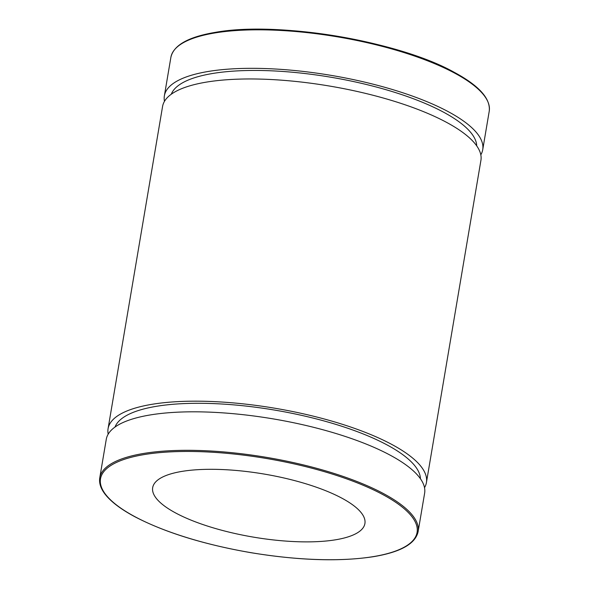 <?xml version="1.0" encoding="UTF-8"?>
<svg xmlns="http://www.w3.org/2000/svg" width="589" height="589" viewBox="0 0 589 589"><rect width="100%" height="100%" fill="white"/><g stroke="black" fill="none" stroke-linecap="round" stroke-linejoin="round"><path stroke-width="0.88" d="M164.478 101.323A161.438 47.981 9.6 0 1 164.368 95.838A161.438 47.981 9.6 0 1 272.611 68.869A161.438 47.981 9.6 0 1 482.73 149.68A161.438 47.981 9.6 0 1 480.815 154.826M99.762 477.826L106.27 439.32A161.438 47.981 9.6 0 1 214.514 412.359A161.438 47.981 9.6 0 1 424.632 493.162L418.116 531.668A161.438 47.981 -170.4 0 0 207.998 450.857A161.438 47.981 -170.4 0 0 99.762 477.826C98.783 484.18 101.566 490.806 108.111 497.712C114.2 504.118 123.101 510.457 134.829 516.73C164.949 532.419 203.477 544.376 250.399 552.6C298.387 560.485 339.382 561.854 373.367 556.693C400.491 552.188 415.407 543.846 418.116 531.668M224.836 469.669A107.625 31.99 9.6 0 1 364.915 523.54A107.625 31.99 9.6 0 1 253.461 537.131A107.625 31.99 9.6 0 1 152.676 487.64A107.625 31.99 9.6 0 1 224.836 469.669M114.995 427.069A155.157 46.119 9.6 0 1 218.291 403.811A155.157 46.119 9.6 0 1 420.428 478.732M108.185 434.174A161.438 47.981 9.6 0 1 108.074 428.682A161.438 47.981 9.6 0 1 216.31 401.72A161.438 47.981 9.6 0 1 426.429 482.524A161.438 47.981 9.6 0 1 424.522 487.677M108.074 428.682L162.571 106.476A161.438 47.981 9.6 0 1 270.807 79.508A161.438 47.981 9.6 0 1 480.926 160.318L426.429 482.524M171.289 94.225A155.157 46.119 9.6 0 1 274.592 70.967A155.157 46.119 9.6 0 1 476.722 145.888M483.459 94.66A160.539 47.716 -170.4 0 0 338.16 36.363A160.539 47.716 -170.4 0 0 181.773 43.63M170.884 57.332A161.438 47.981 9.6 0 1 279.12 30.37A161.438 47.981 9.6 0 1 489.238 111.174C490.689 98.599 478.997 85.626 454.171 72.27C399.659 41.591 279.105 20.843 215.633 32.307C188.509 36.812 173.593 45.154 170.884 57.332L164.368 95.838M108.619 497.941A160.539 47.716 9.6 0 1 290.016 463.006A160.539 47.716 9.6 0 1 377.755 555.825A160.539 47.716 9.6 0 1 108.619 497.941M482.73 149.68L489.238 111.174"/></g></svg>
